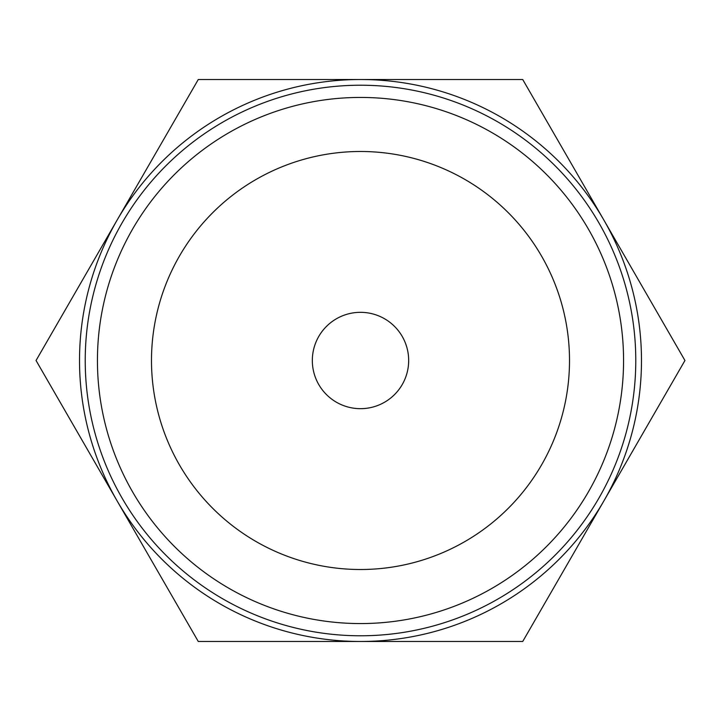 <?xml version="1.0" encoding="UTF-8"?>
<svg xmlns="http://www.w3.org/2000/svg" width="721" height="721" viewBox="0 0 721 721"><rect width="100%" height="100%" fill="white"/><g stroke="black" fill="none" stroke-linecap="round" stroke-linejoin="round"><path stroke-width="1.08" d="M366.16 641.483L365.475 641.483M405.77 641.483L380.192 641.483M360.5 641.483L198.275 641.483L36.05 360.5L198.275 79.517L360.5 79.517A280.983 280.983 0 0 0 117.162 500.987A280.983 280.983 0 0 0 641.483 360.5A280.983 280.983 0 0 0 360.5 79.517L522.725 79.517L684.95 360.5L522.725 641.483L360.5 641.483M207.567 641.483L206.359 641.483M85.222 360.5A275.278 275.278 0 0 1 360.5 85.222A275.278 275.278 0 0 1 635.778 360.5A275.278 275.278 0 0 1 360.5 635.778A275.278 275.278 0 0 1 85.222 360.5M97.434 360.5A263.066 263.066 0 0 1 360.5 97.434A263.066 263.066 0 0 1 623.566 360.5A263.066 263.066 0 0 1 360.5 623.566A263.066 263.066 0 0 1 97.434 360.5M569.509 360.5A209.009 209.009 0 0 0 360.5 151.491A209.009 209.009 0 0 0 151.491 360.5A209.009 209.009 0 0 0 360.5 569.509A209.009 209.009 0 0 0 569.509 360.5M312.328 360.5A48.172 48.172 0 0 1 360.5 312.328A48.172 48.172 0 0 1 408.672 360.5A48.172 48.172 0 0 1 360.5 408.672A48.172 48.172 0 0 1 312.328 360.5"/></g></svg>
